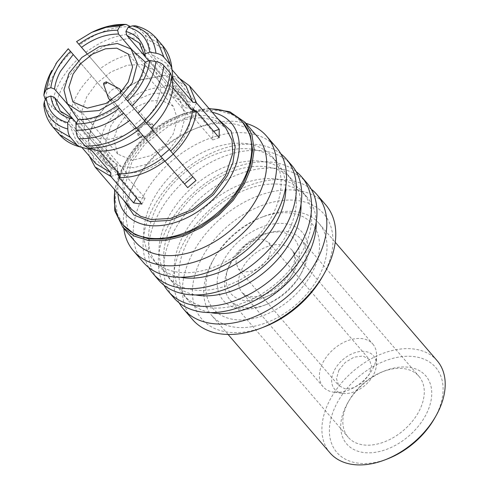 <?xml version="1.0" encoding="UTF-8"?>
<svg xmlns="http://www.w3.org/2000/svg" width="489" height="489" viewBox="0 0 489 489"><rect width="100%" height="100%" fill="white"/><g stroke="black" fill="none" stroke-linecap="round" stroke-linejoin="round"><path stroke-width="0.37" stroke-dasharray="2.44 1.83" d="M139.903 129.249A7.323 4.847 -40.7 0 0 139.86 134.823A7.323 4.847 -40.7 0 0 150.924 130.844A7.323 4.847 -40.7 0 0 150.96 125.27A7.323 4.847 -40.7 0 0 139.903 129.249M120.862 92.158A7.323 4.847 139.3 0 1 120.001 94.915A7.323 4.847 139.3 0 1 111.602 100.129M108.32 97.806A7.323 4.847 139.3 0 1 108.98 93.32A7.323 4.847 139.3 0 1 119.059 88.564M138.668 129.218L138.619 136.186L141.517 137.684L147.574 136.199L152.446 131.211L152.495 124.243L144.188 123.87L138.668 129.218M138.521 129.053A9.157 6.057 -40.7 0 0 138.473 136.021A9.157 6.057 -40.7 0 0 152.299 131.046A9.157 6.057 -40.7 0 0 152.348 124.078A9.157 6.057 -40.7 0 0 138.521 129.053M268.638 257.819L271.034 249.292L268.73 242.501L262.361 239.2L253.614 240.307L244.793 245.521L238.32 253.436L235.924 261.963L238.229 268.748L244.598 272.055L253.345 270.943L262.165 265.735L268.638 257.819M338.859 370.259L345.35 362.325L354.128 357.141L362.899 356.023L369.268 359.317L371.573 366.139L369.171 374.635L362.673 382.569L353.895 387.753L345.13 388.871L338.755 385.576L336.45 378.755L338.859 370.259M342.942 393.388A25.63 16.962 -40.7 0 1 334.721 369.66A25.63 16.962 139.3 0 1 360.051 351.518A25.63 16.962 139.3 0 1 376.365 364.617A25.63 16.962 139.3 0 1 373.303 375.234A25.63 16.962 -40.7 0 1 342.942 393.388L333.804 392.19A32.775 21.687 -40.7 0 0 372.63 368.987A32.775 21.687 139.3 0 0 376.548 355.405L376.365 364.617M323.125 386.799L242.33 292.911L247.899 296.236L253.247 296.878C257.569 296.872 262.422 295.631 267.801 293.162C278.088 287.899 285.71 280.759 290.674 271.743C293.504 266.26 294.806 261.474 294.567 257.379L293.865 253.455L292.012 250.154A32.775 21.687 -40.7 0 0 242.507 267.972A32.775 21.687 -40.7 0 0 242.33 292.911A32.775 21.687 -40.7 0 0 291.835 275.099A32.775 21.687 -40.7 0 0 292.012 250.154L372.807 344.042A32.775 21.687 139.3 0 0 323.302 361.854A32.775 21.687 -40.7 0 0 323.125 386.799A32.775 21.687 -40.7 0 0 333.81 392.19M372.807 344.042A32.775 21.687 139.3 0 1 376.548 355.405M231.138 261.774C224.207 272.153 221.401 296.695 244.2 300.533C255.716 301.475 266.597 298.131 276.841 290.503C285.356 283.785 291.157 277.245 294.25 270.894C301.181 260.515 303.987 235.973 281.187 232.134C269.671 231.193 258.791 234.537 248.546 242.165C240.032 248.883 234.231 255.417 231.138 261.774M223.424 260.655A52.182 34.536 -40.7 0 0 223.534 300.808A52.182 34.536 -40.7 0 0 264.005 305.429A52.182 34.536 -40.7 0 0 301.157 273.455A52.182 34.536 -40.7 0 0 301.964 272.006A52.182 34.536 -40.7 0 0 285.704 223.773A52.182 34.536 -40.7 0 0 223.424 260.655M230.246 264.378A46.687 30.899 139.3 0 1 300.766 238.999A46.687 30.899 139.3 0 1 300.515 274.531A46.687 30.899 139.3 0 1 299.794 275.827A46.687 30.899 139.3 0 1 266.554 304.433A46.687 30.899 139.3 0 1 229.995 299.91A46.687 30.899 139.3 0 1 230.246 264.378M348.419 401.701A46.687 30.899 139.3 0 1 349.146 400.405A46.687 30.899 139.3 0 1 382.386 371.799A46.687 30.899 139.3 0 1 418.945 376.322A46.687 30.899 139.3 0 1 418.694 411.854A46.687 30.899 139.3 0 1 348.168 437.233A46.687 30.899 139.3 0 1 348.419 401.701M346.976 404.226A52.182 34.536 139.3 0 1 347.783 402.777A52.182 34.536 139.3 0 1 384.935 370.803A52.182 34.536 139.3 0 1 425.406 375.424A52.182 34.536 139.3 0 1 425.509 415.577A52.182 34.536 139.3 0 1 363.229 452.459A52.182 34.536 139.3 0 1 346.976 404.226M387.881 458.731A65.178 43.136 139.3 0 1 337.324 452.967A65.178 43.136 139.3 0 1 337.19 402.808A65.178 43.136 139.3 0 1 414.99 356.738A65.178 43.136 139.3 0 1 435.296 416.989A65.178 43.136 139.3 0 1 434.287 418.798M437.123 360.68A70.673 46.773 -40.7 0 0 330.368 399.091A70.673 46.773 -40.7 0 0 329.989 452.875M212.195 261.768A70.673 46.773 -40.7 0 0 211.81 315.552A70.673 46.773 -40.7 0 0 318.565 277.141A70.673 46.773 -40.7 0 0 318.944 223.357A70.673 46.773 -40.7 0 0 263.608 216.505A70.673 46.773 -40.7 0 0 213.29 259.806A70.673 46.773 -40.7 0 0 212.195 261.768M213.644 259.243A65.178 43.136 -40.7 0 0 233.95 319.494A65.178 43.136 -40.7 0 0 311.744 273.424A65.178 43.136 -40.7 0 0 311.609 223.265A65.178 43.136 -40.7 0 0 261.059 217.495A65.178 43.136 -40.7 0 0 214.653 257.434A65.178 43.136 -40.7 0 0 213.644 259.243M322.074 277.33A80.557 53.313 -40.7 0 0 323.321 275.093A80.557 53.313 -40.7 0 0 298.223 200.624A80.557 53.313 -40.7 0 0 202.067 257.569A80.557 53.313 -40.7 0 0 202.232 319.561A80.557 53.313 -40.7 0 0 264.714 326.689M325.723 204.848A87.879 58.16 -40.7 0 0 192.972 252.611A87.879 58.16 -40.7 0 0 192.501 319.494M311.285 189.206A87.879 58.16 -40.7 0 0 184.023 242.208A87.879 58.16 -40.7 0 0 179.188 302.887M316.218 221.92A78.729 52.103 -40.7 0 0 307.251 197.409A78.729 52.103 -40.7 0 0 188.326 240.203A78.729 52.103 -40.7 0 0 187.904 300.118A78.729 52.103 -40.7 0 0 210.802 312.642M183.65 234.763A78.729 52.103 -40.7 0 0 183.222 294.678A78.729 52.103 -40.7 0 0 302.147 251.89A78.729 52.103 -40.7 0 0 302.569 191.975A78.729 52.103 -40.7 0 0 183.65 234.763M306.921 183.002A87.879 58.16 -40.7 0 0 174.176 230.765A87.879 58.16 -40.7 0 0 173.699 297.648M296.065 171.523A87.879 58.16 -40.7 0 0 168.803 224.524A87.879 58.16 -40.7 0 0 163.968 285.197M300.998 204.237A78.729 52.103 -40.7 0 0 292.031 179.726A78.729 52.103 -40.7 0 0 173.106 222.513A78.729 52.103 -40.7 0 0 172.684 282.434A78.729 52.103 -40.7 0 0 195.582 294.953M168.43 217.079A78.729 52.103 -40.7 0 0 168.002 276.994A78.729 52.103 -40.7 0 0 286.927 234.207A78.729 52.103 -40.7 0 0 287.349 174.286A78.729 52.103 -40.7 0 0 168.43 217.079M291.701 165.313A87.879 58.16 -40.7 0 0 158.956 213.076A87.879 58.16 -40.7 0 0 158.479 279.965M280.845 153.833A87.879 58.16 -40.7 0 0 153.583 206.835A87.879 58.16 -40.7 0 0 148.748 267.514M285.778 186.547A78.729 52.103 -40.7 0 0 276.811 162.042A78.729 52.103 -40.7 0 0 157.886 204.83A78.729 52.103 -40.7 0 0 157.464 264.745A78.729 52.103 -40.7 0 0 180.362 277.269M153.21 199.39A78.729 52.103 -40.7 0 0 152.782 259.311A78.729 52.103 -40.7 0 0 271.707 216.517A78.729 52.103 -40.7 0 0 272.128 156.602A78.729 52.103 -40.7 0 0 153.21 199.39M276.487 147.629A87.879 58.16 -40.7 0 0 143.735 195.392A87.879 58.16 -40.7 0 0 143.259 262.275M245.924 123.344A87.879 58.16 -40.7 0 0 197.819 127.666A87.879 58.16 -40.7 0 0 135.245 181.511A87.879 58.16 -40.7 0 0 133.888 183.95A87.879 58.16 -40.7 0 0 123.803 228.436M257.501 136.798A80.557 53.313 -40.7 0 0 194.42 128.992A80.557 53.313 -40.7 0 0 137.061 178.351A80.557 53.313 -40.7 0 0 135.814 180.582A80.557 53.313 -40.7 0 0 135.38 241.896M209.017 108.527L184.903 113.307L160.655 125.6L139.255 143.9L123.283 166.022L114.652 189.738M243.62 123.399L232.788 114.927L218.656 110.532L202.146 110.502L184.384 114.842L166.578 123.277L149.989 135.196L135.697 149.805L124.628 166.211L117.629 183.234L115.202 199.536L117.433 214.188L124.2 226.169M209.359 108.925A78.772 52.134 -40.7 0 0 181.034 114.726A78.772 52.134 -40.7 0 0 124.952 162.99A78.772 52.134 -40.7 0 0 123.729 165.172A78.772 52.134 -40.7 0 0 114.988 190.129M212.263 112.299A69.621 46.076 -40.7 0 0 176.792 116.382A69.621 46.076 -40.7 0 0 127.219 159.035A69.621 46.076 -40.7 0 0 126.144 160.967A69.621 46.076 -40.7 0 0 117.898 193.51M217.972 118.931L205.258 115.508L190.569 116.168L161.926 127.666L141.339 145.123L129.732 161.529L122.776 181.003L123.613 200.148M131.535 209.353L126.052 199.488L124.432 187.391L131.871 161.975L145.062 143.974L169.426 125.612L185.239 119.481L201.431 117.556L215.631 120.63L225.9 128.142M179.487 78.423L173.76 76.431L196.59 102.959L188.32 101.761L165.49 75.233L140.716 79.768L119.701 91.694L142.531 118.228L134.206 125.386L111.376 98.857L95.428 119.634C91.406 127.122 89.004 134.463 88.222 141.676L111.052 168.204L110.991 176.56L88.161 150.031L89.285 156.046M88.161 150.031L89.224 147.605L95.832 163.662M89.224 147.605L69.67 124.884L76.278 140.942L90.856 149.787M69.67 124.884L55.373 118.173L62.592 136.419L79.255 146.682M59.297 134.438L51.675 115.471L55.373 118.173M51.675 115.471L45.41 108.191L53.032 127.158M43.796 104.615L45.41 108.191M117.091 105.612L117.965 106.62C105.612 115.581 93.289 120.013 81.003 119.915L78.271 119.567M111.376 98.857L96.156 118.375C92.342 125.459 90.055 132.415 89.285 139.249L88.222 141.676M142.531 118.228L145.679 121.889L137.348 129.053L134.206 125.386M165.49 75.233L139.438 80.263L119.701 91.694M196.59 102.959L193.369 108.906L185.105 107.714L188.32 101.761M186.04 86.033L171.199 77.115L173.76 76.431M219.164 137.666L212.801 139.958L212.862 131.602L213.687 131.303M111.217 98.68L91.669 75.96C85.471 82.011 80.447 88.576 76.602 95.655C72.794 102.739 70.502 109.695 69.731 116.529L89.285 139.249M145.679 121.889L126.125 99.169L117.8 106.327L137.348 129.053M162.935 75.923L143.381 53.203C128.962 52.916 114.499 58.112 99.994 68.802L119.548 91.522M193.369 108.906L173.815 86.186L165.551 84.994L185.105 107.714M173.057 79.041L166.486 63.313L151.645 54.395L171.199 77.115M212.801 139.958L193.247 117.238L193.455 110.606M195.05 110.899L212.862 131.602M91.669 75.96L80.661 63.167C73.466 70.092 67.653 77.635 63.222 85.795C58.833 93.955 56.235 101.963 55.434 109.817L69.731 116.529M169.31 149.451L180.001 135.196L185.465 116.51L180.252 100.361L165.74 92.879L151.645 93.668L135.471 100.294L120.954 111.84L111.107 125.233L105.789 141.645L106.376 151.211L110.862 160.068L120.41 166.37L133.79 167.696L148.24 163.882L160.985 156.608M173.815 86.186L172.574 88.491L185.105 96.18L190.851 109.762L191.725 109.444M126.125 99.169L127.342 100.581C139.695 91.62 152.018 87.195 164.304 87.293L165.551 84.994M118.081 172.776L118.54 171.939L106.003 164.249L100.263 150.667L97.8 151.553L97.867 143.191L100.324 142.311C101.058 136.48 103.045 130.557 106.284 124.536L119.01 107.745L117.8 106.327M163.766 159.848C151.413 168.809 139.09 173.24 126.804 173.137L125.563 175.435L118.968 174.646M193.247 117.238L190.783 118.118C189.041 130.288 182.807 141.81 172.097 152.684L192.862 176.822M143.381 53.203L138.876 38.069L136.761 34.004L130.337 26.547M130.496 26.724C113.564 26.21 96.584 32.311 79.554 45.037L99.994 68.802M132.495 50.33L164.304 87.293M156.321 38.27L138.76 27.916L145.025 35.202L147.146 39.261L151.645 54.395M55.434 109.817L51.736 107.115C52.543 99.096 55.184 90.923 59.67 82.586C64.2 74.255 70.141 66.553 77.494 59.481L80.661 63.167M144.866 121.052L155.563 106.791L161.028 88.112L155.808 71.956L154.176 70.275L141.303 64.481L127.201 65.269L111.027 71.895L96.516 83.442L86.669 96.834L81.467 112.177L85 129.805L86.419 131.669L95.966 137.971L109.353 139.298L123.796 135.484L136.541 128.21M148.735 60.825L190.851 109.762M97.8 151.553L117.354 174.273L117.415 165.918L97.867 143.191M125.563 175.435L145.111 198.155L136.847 196.963L119.023 176.248M187.684 187.648L164.982 161.26M86.81 53.484L127.342 100.581M76.577 41.583L93.32 31.62M79.554 45.037L76.736 41.767M71.223 52.201C63.87 59.273 57.928 66.969 53.399 75.3C48.918 83.637 46.272 91.816 45.471 99.835L51.736 107.115M145.037 56.492L172.574 88.491M138.76 27.916L135.471 25.795M111.052 168.204L117.415 165.918M117.354 174.273L110.991 176.56M136.419 197.745L136.847 196.963M145.111 198.155L141.896 204.109M192.868 176.822L196.016 180.484M117.996 126.229L125.875 115.52L137.488 106.278L150.429 100.978L161.706 100.349L173.308 106.327L177.489 119.249L173.112 134.2L165.355 144.787L151.022 155.594L132.195 160.331L117.8 154.102L113.741 139.359L117.996 126.229M145.05 62.146L144.982 64.896C143.234 77.066 137.006 88.588 126.296 99.463L125.422 98.448M190.783 118.118L144.982 64.896M172.097 152.684L126.296 99.463M126.804 173.137L81.003 119.915M118.54 171.939L76.418 122.996M100.263 150.667L76.431 122.971M68.332 105.135L100.324 142.311M119.01 107.745L78.484 60.648M138.876 38.069C122.299 37.58 105.667 43.564 88.992 56.003M171.725 67.109L164.072 49.12L147.146 39.261M85.819 52.323C102.849 39.597 119.829 33.49 136.761 34.004M145.025 35.202L162.586 45.55M55.844 63.863L68.411 48.931M139.86 134.823L110.587 100.807M268.742 242.489L369.281 359.311M238.216 268.761L338.749 385.583M264.005 305.429L266.554 304.433M301.157 273.455L299.794 275.827M300.766 238.999L418.945 376.322M229.995 299.91L348.168 437.233M347.777 402.777L349.14 400.405M384.935 370.803L382.386 371.799M228.094 334.476L211.81 315.552M318.944 223.357L335.228 242.275M263.608 216.505L261.059 217.495M213.283 259.806L214.647 257.434M187.904 300.118L183.222 294.678M302.569 191.975L307.251 197.409M172.684 282.434L168.002 276.994M287.349 174.286L292.031 179.726M157.464 264.745L152.782 259.311M272.128 156.602L276.811 162.042M197.819 127.666L194.42 128.992M135.245 181.511L137.061 178.351M181.034 114.726L176.792 116.382M124.946 162.99L127.219 159.041M81.816 147.366L76.278 140.942M96.394 117.91L97.073 116.724M140.716 79.768L139.438 80.263M172.018 69.744L166.486 63.313M110.862 160.068L86.419 131.669M155.808 71.956L180.252 100.361M92.604 31.956L91.632 32.415M85 129.805L78.185 119.726M67.684 104.175L67.421 103.784M145.264 62.072L154.176 70.275M139.304 42.953L185.105 96.18M56.376 63.075L56.883 62.317M173.308 106.327L128.405 54.145M117.8 154.102L72.892 101.914M60.202 111.027L106.003 164.249M150.96 125.27L121.688 91.254"/><path stroke-width="0.73" d="M111.602 100.129A7.323 4.847 139.3 0 1 108.937 98.894A7.323 4.847 139.3 0 1 108.32 97.806L103.582 84.157M435.65 416.426L434.287 418.798A65.178 43.136 139.3 0 1 387.881 458.731L385.332 459.727A70.673 46.773 -40.7 0 0 435.65 416.426A70.673 46.773 -40.7 0 0 436.744 414.464A70.673 46.773 -40.7 0 0 437.123 360.68L335.228 242.275M228.094 334.476L329.989 452.875A70.673 46.773 -40.7 0 0 385.332 459.727M179.188 302.887A87.879 58.16 -40.7 0 0 183.546 309.091L192.501 319.494A87.879 58.16 -40.7 0 0 261.322 328.015L264.714 326.689A80.557 53.313 -40.7 0 0 322.074 277.33L323.895 274.164A87.879 58.16 -40.7 0 0 325.252 271.731A87.879 58.16 -40.7 0 0 325.723 204.848L316.774 194.445A87.879 58.16 -40.7 0 0 311.285 189.206M261.322 328.015A87.879 58.16 -40.7 0 0 323.895 274.17M183.546 309.091A87.879 58.16 -40.7 0 0 316.297 261.328A87.879 58.16 -40.7 0 0 316.774 194.445M210.802 312.642A78.729 52.103 -40.7 0 0 306.823 257.33A78.729 52.103 -40.7 0 0 316.218 221.92M163.968 285.197A87.879 58.16 -40.7 0 0 168.326 291.407L173.699 297.648A87.879 58.16 -40.7 0 0 306.45 249.885A87.879 58.16 -40.7 0 0 306.921 183.002L301.554 176.755A87.879 58.16 -40.7 0 0 296.065 171.523M168.326 291.407A87.879 58.16 -40.7 0 0 301.077 243.644A87.879 58.16 -40.7 0 0 301.554 176.755M195.582 294.953A78.729 52.103 -40.7 0 0 291.603 239.641A78.729 52.103 -40.7 0 0 300.998 204.237M148.748 267.514A87.879 58.16 -40.7 0 0 153.106 273.718L158.479 279.965A87.879 58.16 -40.7 0 0 291.23 232.196A87.879 58.16 -40.7 0 0 291.701 165.313L286.334 159.072A87.879 58.16 -40.7 0 0 280.845 153.833M153.106 273.718A87.879 58.16 -40.7 0 0 285.857 225.955A87.879 58.16 -40.7 0 0 286.334 159.072M180.362 277.269A78.729 52.103 -40.7 0 0 276.383 221.957A78.729 52.103 -40.7 0 0 285.778 186.547M123.803 228.436A87.879 58.16 -40.7 0 0 133.411 250.833L143.259 262.275A87.879 58.16 -40.7 0 0 276.01 214.512A87.879 58.16 -40.7 0 0 276.487 147.629L266.633 136.186A87.879 58.16 -40.7 0 0 245.924 123.344M133.411 250.833A87.879 58.16 -40.7 0 0 266.163 203.069A87.879 58.16 -40.7 0 0 266.633 136.186M114.652 189.738L114.701 210.625L122.855 227.324L135.38 241.896A80.557 53.313 -40.7 0 0 257.067 198.112A80.557 53.313 -40.7 0 0 257.501 136.798L244.971 122.238L229.671 111.688L209.017 108.527M122.855 227.324L133.913 235.991L148.369 240.49L165.276 240.521L183.448 236.071L201.627 227.458L218.601 215.27L233.229 200.313L244.537 183.546L251.664 166.236L254.176 149.506L251.89 134.487L244.965 122.244M114.988 190.129A78.772 52.134 -40.7 0 0 123.307 225.123L135.031 234.634L149.163 239.035L165.673 239.066L183.436 234.72L201.242 226.285L217.831 214.371L232.122 199.756L243.192 183.351L250.185 166.333L252.611 150.025L250.386 135.38L242.721 122.36A78.772 52.134 -40.7 0 0 209.359 108.925M123.307 225.123A78.772 52.134 -40.7 0 0 242.299 182.311A78.772 52.134 -40.7 0 0 242.721 122.36M117.898 193.51A69.621 46.076 -40.7 0 0 164.2 225.105A69.621 46.076 -40.7 0 0 230.93 176.113A69.621 46.076 -40.7 0 0 212.263 112.299M123.613 200.148L133.742 214.94L150.031 221.511L170.001 220.392L192.904 211.003L213.467 194.64L227.428 175.649L232.917 162.58L235.172 147.012L231.04 131.021L217.972 118.931M189.463 85.801L225.9 128.142L232 140.196L232.801 153.204L225.563 175.52L212.171 193.736L192.434 209.439L170.435 218.449L151.266 219.524L140.441 216.23L131.535 209.353L95.092 167.012L110.801 176.388L133.625 202.917L141.896 204.109L119.065 177.58C134.286 177.941 149.548 172.452 164.854 161.119L187.684 187.648L196.016 180.484L173.185 153.956C179.75 147.58 185.062 140.655 189.127 133.179C193.149 125.697 195.551 118.35 196.333 111.137L219.164 137.666L219.225 129.31L196.395 102.782L189.463 85.801L179.487 78.423M89.285 156.046L95.092 167.012M119.065 177.58L118.937 173.772C133.356 174.06 147.819 168.858 162.324 158.173L164.854 161.119M81.816 147.366L95.832 163.662L110.673 172.574L110.801 176.388M118.937 173.772L99.383 151.052C113.809 151.339 128.265 146.138 142.77 135.453L162.324 158.173M91.119 149.854L79.255 146.682L91.119 149.854L110.673 172.574M99.383 151.052L88.307 148.081C104.89 148.564 121.516 142.586 138.191 130.141L142.77 135.453M138.191 130.141L136.064 127.672C119.035 140.398 102.054 146.498 85.129 145.985L88.307 148.081M80.037 146.883L59.297 134.438L53.032 127.158L70.593 137.507L76.859 144.793M85.129 145.985L78.857 138.705C95.789 139.218 112.77 133.112 129.799 120.386L136.064 127.672M129.799 120.386L123.558 113.13C107.69 124.921 91.865 130.612 76.082 130.202C76.217 133.827 77.14 136.663 78.857 138.705M70.593 137.507C68.87 135.465 67.947 132.635 67.812 129.004C53.912 125.129 46.088 116.021 44.346 101.681L43.796 104.615C44.627 113.387 47.708 120.899 53.032 127.158M76.082 130.202L75.966 123.833C90.386 124.157 104.842 118.961 119.347 108.234L123.558 113.13M44.346 101.681L46.247 97.672C47.891 110.728 55.043 119.047 67.696 122.641L67.812 129.004M119.347 108.234L117.091 105.612C104.12 115.098 91.18 119.75 78.271 119.567L75.966 123.833M67.696 122.641L70.006 118.369C58.79 115.068 52.39 107.623 50.813 96.027L46.247 97.672M70.006 118.369L72.733 118.717L60.202 111.027L54.462 97.445L50.813 96.027M196.395 102.782L192.648 102.085L186.04 86.033L172.018 69.744M213.687 131.303L219.225 129.31M173.185 153.956L170.649 151.009C176.847 144.964 181.871 138.399 185.716 131.321C189.524 124.237 191.816 117.274 192.587 110.441L196.333 111.137M192.648 102.085L173.094 79.365L171.725 67.109C170.685 58.588 167.641 51.406 162.586 45.55L170.209 64.517L163.943 57.237C162.171 55.214 159.506 53.876 155.954 53.222L149.677 52.152L145.111 53.79L145.044 56.541L148.735 60.825M193.455 110.606L193.308 108.876L195.05 110.899M170.649 151.009L151.101 128.289C163.839 115.551 171.15 102.03 173.033 87.72L192.587 110.441M160.985 156.608L169.31 149.451M191.725 109.444L193.308 108.876M118.968 174.646L117.293 174.243L118.081 172.776M173.314 154.102L164.982 161.26L117.965 106.62M130.337 26.547L126.186 24.45L124.212 24.701L119.958 25.984L117.647 30.257L118.503 34.071L132.495 50.33M173.094 79.365L171.81 67.971L170.209 64.517M151.101 128.289L146.523 122.983C161.327 108.356 169.732 92.806 171.749 76.333L173.033 87.72M136.541 128.21L144.866 121.052M119.023 176.248L117.293 174.243M192.868 176.822L184.536 183.98M118.503 34.071C106.217 33.967 93.894 38.399 81.541 47.36L86.81 53.484M117.647 30.257C104.744 30.104 91.81 34.756 78.833 44.212L81.541 47.36M119.958 25.984L106.15 27.329L91.626 32.402L76.577 41.583L78.833 44.212M171.749 76.333L170.148 72.873C168.112 89.701 159.53 105.575 144.396 120.508L146.523 122.983M77.494 59.481L68.246 48.747L56.877 62.311L49.701 75.881L46.314 89.316L44.407 93.326C45.196 85.85 47.677 78.228 51.852 70.471L51.773 70.599C47.384 78.698 44.743 86.914 43.863 95.233L44.407 93.326M68.955 73.448L63.949 90.013L67.415 103.79L80.269 112.054L99.016 110.551L118.185 99.707L132.342 82.61L137.366 63.576L131.064 49.016L117.317 43.472L99.444 46.534L81.877 57.421L68.955 73.448M145.044 56.541L139.304 42.953L126.773 35.263L145.037 56.492M145.111 53.79C143.503 42.225 137.103 34.78 125.917 31.449L126.773 35.263M149.677 52.152C148.033 39.096 140.881 30.77 128.228 27.182L125.917 31.449M128.228 27.182L132.482 25.893C146.382 29.774 154.206 38.882 155.954 53.222M163.943 57.237L156.321 38.27C150.942 32.091 143.992 27.928 135.471 25.795L132.482 25.893M133.625 202.917L136.419 197.745M144.396 120.508L138.13 113.228C153.265 98.295 161.847 82.415 163.882 65.593L170.148 72.873M45.312 99.646L43.869 95.233M73.087 74.047L68.833 87.176L72.892 101.914L87.287 108.148L106.113 103.405L120.447 92.604L128.204 82.018L132.58 67.066L128.405 54.145L116.798 48.166L105.52 48.796L92.58 54.096L80.972 63.332L73.087 74.047M163.882 65.593C162.122 63.588 159.457 62.25 155.893 61.577C155.166 68.863 152.684 76.486 148.448 84.432C144.096 92.366 138.576 99.542 131.889 105.972L138.13 113.228M131.889 105.972L127.678 101.076C133.888 95.031 138.913 88.466 142.745 81.382C146.572 74.297 148.864 67.341 149.61 60.508L155.893 61.577M46.314 89.316L50.874 87.672C51.608 81.553 53.68 75.33 57.103 69.004C60.52 62.678 64.988 56.797 70.502 51.376L68.246 48.747M149.61 60.508L145.05 62.146C143.289 74.939 136.749 87.036 125.422 98.448L127.678 101.076M50.874 87.672L54.523 89.084C55.257 83.258 57.244 77.335 60.483 71.315L73.209 54.523L70.502 51.376M76.418 122.996L72.733 118.717M76.431 122.971L54.462 97.445M54.523 89.084L68.332 105.135M78.484 60.648L73.209 54.523M106.26 81.852L103.747 83.032L103.601 84.145L106.504 83.43L106.26 81.852L119.059 88.564A7.323 4.847 139.3 0 1 120.043 89.34A7.323 4.847 139.3 0 1 120.862 92.158M171.81 67.971L171.725 67.109M126.186 24.45C115.563 23.955 104.603 26.345 93.32 31.62L109.298 26.07L124.212 24.701M110.587 100.807L108.937 98.894M79.255 146.682C70.984 144.389 64.334 140.306 59.297 134.438M93.32 31.62L92.604 31.956M78.185 119.726L67.684 104.175M131.064 49.016L145.264 62.072M162.586 45.55L156.321 38.27M55.844 63.863L56.376 63.075M121.688 91.254L120.043 89.34"/></g></svg>
